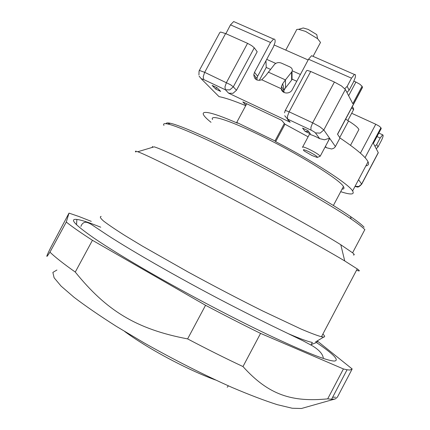 <?xml version="1.0" encoding="UTF-8"?>
<svg xmlns="http://www.w3.org/2000/svg" width="430" height="430" viewBox="0 0 430 430"><rect width="100%" height="100%" fill="white"/><g stroke="black" fill="none" stroke-linecap="round" stroke-linejoin="round"><path stroke-width="0.64" d="M349.144 112.547L348.988 112.832M345.65 119.11L348.536 120.975C354.669 124.802 358.12 127.662 358.889 129.554L358.287 130.682M302.688 146.947L309.068 134.982C308.874 133.977 311.186 134.574 315.986 136.761L319.689 138.659L324.5 139.793L329.579 138.191L323.822 129.951L345.376 89.462L352.793 103.705L362.06 86.274L359.905 84.258L355.916 82.055L348.639 95.729M362.06 86.274L362.538 87.349L362.151 87.844M353.917 81.173L355.916 82.055M365.871 165.889C368.397 165.518 369.117 164.152 368.042 161.793C365.618 156.869 356.26 148.925 339.979 137.971L337.512 134.187L362.485 87.209M351.675 113.273L375.761 124.248L360.421 153.182M285.762 50.106L296.265 30.514C296.195 29.622 296.963 29.229 298.576 29.331L305.547 31.395L317.582 38.662L320.517 42.43L319.963 43.462M325.15 146.936L326.435 147.732L331.637 149.006L333.766 148.291L335.239 146.861L339.979 137.971M381.034 128.769L380.932 127.694L379.158 126.114L375.761 124.248M381.243 128.376L373.364 143.244L378.255 152.634L361.619 184.061L358.566 179.692M340.694 191.689L343.231 192.468C351.509 194.881 354.632 194.371 352.605 190.941C348.897 184.223 314.351 161.734 275.668 141.653L284.983 124.216L308.095 136.804M211.012 122.308C206.744 118.9 204.212 116.315 203.417 114.552C202.643 112.757 203.992 112.085 207.47 112.547C213.033 113.353 223.046 116.901 237.505 123.19L236.72 122.426L274.99 140.932L275.668 141.653M274.265 45.032L308.154 59.98M345.376 89.462L341.458 85.925L334.411 82.039L310.707 71.477L307.262 70.386L306.461 70.859L285.235 110.558M317.582 38.662L316.776 34.604L308.213 29.423L303.236 27.966L301.613 28.439M254.291 47.816L257.183 51.745L236.473 90.284L233.313 86.822L254.291 47.816L251.652 45.602L247.551 43.344L225.594 33.561L220.585 32.035L219.762 32.626L199.267 70.595M335.416 146.555L329.579 138.191L327.746 142.056M377.981 153.144L378.255 152.634M246.739 103.754L245.939 105.253L242.832 101.905L281.666 120.271L284.983 124.216M287.31 118.933L290.175 122.238L228.642 93.192L233.001 93.321L236.473 90.284M217.843 95.455L219.037 96.648C224.976 97.744 233.872 100.749 245.718 105.656M220.649 91.418L215.785 89.112L212.141 85.403L217.064 87.725L220.649 91.418L218.66 89.37M305.106 131.36L302.543 128.076L307.885 130.596L310.385 133.854L305.106 131.36L308.654 131.596M284.337 123.442L274.99 140.932M212.517 119.513C209.7 114.224 228.55 119.954 258.629 134.569C296.947 152.956 340.184 179.788 343.419 186.545C344.484 188.238 344.027 189.103 342.049 189.135M225.874 33.685L230.491 24.854L270.534 42.5L273.647 39.071C274.931 38.84 275.383 39.985 274.996 42.511L273.448 46.811L266.713 59.356L275.727 63.403M292.244 70.816L300.398 74.476M270.534 42.5L254.517 72.326L253.807 74.637C254.254 79.448 256.914 81.168 261.779 79.786L281.231 88.72L281.478 86.548L282.687 83.748L285.434 79.899L285.541 87.849L283.886 90.407L284.042 92.477L281.231 88.72C281.913 93.907 289.927 94.568 292.309 89.601L308.546 59.243L351.514 78.174L347.155 86.36L344.812 88.677M346.929 92.445L349.128 90.23L353.422 82.151L355.175 77.766C355.777 75.234 355.535 74.148 354.449 74.492L311.578 55.701L308.546 59.243M317.555 157.342L320.221 156.198C318.786 154.542 315.142 152.258 309.294 149.334C304.504 147.108 302.231 146.458 302.462 147.377M376.986 136.546L380.19 138.019L376.739 144.544L377.986 146.99L376.228 148.748M376.739 144.544L374.965 146.318M377.986 146.99L381.399 140.54C383.151 136.896 383.565 134.993 382.646 134.816L380.19 138.019M245.939 105.253L236.72 122.426M265.95 60.775L266.229 67.445L259.263 80.426M255.216 78.841L256.006 77.368M257 80.039L256.941 78.529L257.64 76.255L266.713 59.356M216.639 87.526L215.785 89.112M266.229 67.445L270.491 69.375M292.045 79.131L296.77 81.265M285.541 87.849L291.631 80.125L291.594 72.132L292.018 71.461C292.733 69.552 292.035 68.042 289.906 66.924L281.365 63.102C278.635 62.146 276.345 62.592 274.49 64.441L265.514 75.911L261.779 79.786M291.631 80.125L292.045 79.464L292.035 76.836M312.701 56.19L311.578 55.701M351.514 78.174L354.449 74.492M230.491 24.854L233.678 21.548L235.065 22.156M308.751 151.629C315.174 154.934 317.98 156.88 317.173 157.455L312.003 155.51L304.456 151.134C302.091 149.102 303.526 149.269 308.751 151.629M291.594 72.132L285.434 79.899L268.277 72.106M228.432 385.855L227.207 387.247M335.056 398.975L301.425 408.5L292.212 408.242L277.275 404.662C264.574 400.615 249.464 394.864 231.953 387.409C204.4 375.159 173.424 359.475 143.986 342.823L116.444 326.418C99.69 315.765 85.548 306.052 74.03 297.291L61.087 286.1L54.099 277.753L52.874 272.41L56.916 270.019M335.588 397.218L332.648 397.223M91.273 221.364L78.943 216.505L68.999 213.119L50.455 248.072C45.8 257.543 45.634 258.908 49.95 252.173C55.459 257.419 63.903 264.047 75.271 272.056C106.242 310.369 135.982 329.117 187.614 338.899C206.83 349.026 225.288 358.244 242.977 366.559C268.761 395.202 292.158 402.308 327.692 398.863L331.584 399.25L334.61 399.072L335.4 398.873L337.416 397.105L351.907 369.51M100.738 227.19L91.504 223.621C84.871 221.197 79.991 219.805 76.868 219.445C69.058 218.526 74.82 224.782 94.159 238.225C107.688 247.449 126.42 258.951 150.36 272.738C187.416 294.018 232.797 317.904 268.153 334.771C304.23 351.783 326.166 360.539 333.954 361.039L334.416 361.05C339.652 360.41 333.653 354.223 316.415 342.49M315.486 341.968L323.709 337.055C325.177 336.964 324.897 335.964 322.876 334.067M311.008 345.005L312.363 342.436C308.278 341.732 300.28 338.824 288.369 333.702M101.147 216.419C99.561 216.666 100.357 218.203 103.533 221.02C108.177 224.6 115.326 229.453 124.99 235.57L142.615 246.229L188.141 272.034C214.194 286.224 239.107 299.237 262.886 311.073L300.973 329.004C310.288 332.971 317.114 335.55 321.457 336.754L323.709 337.055M364.124 227.244C362.076 224.944 357.55 221.38 350.541 216.564C331.111 203.213 290.739 179.891 251.555 159.664C212.345 139.422 180.417 125.34 170.307 123.27C167.539 122.695 166.125 122.84 166.071 123.706M357.11 270.427C359.829 271.384 360.039 270.991 357.733 269.239L344.736 260.951C323.403 248.142 274.958 221.385 228.378 196.843C181.761 172.279 145.942 154.59 137.745 151.747C135.364 150.908 134.762 151.016 135.944 152.064M353.315 254.931C354.723 255.119 354.513 254.431 352.681 252.878L340.791 244.745C321.414 232.533 278.312 208.367 236.715 186.588C195.08 164.776 162.379 149.194 154.155 146.834L137.745 151.747M163.948 125.42C162.9 123.716 164.19 123.249 167.813 124.012C177.966 126.146 210.388 140.508 250.325 161.148C290.228 181.761 331.374 205.481 351.122 218.977C358.147 223.777 362.71 227.33 364.817 229.636L364.903 229.727M317.539 341.189L352.191 368.978L349.853 370.053L347.075 369.773L343.414 368.951L260.564 333.39C243.057 324.8 224.718 315.432 205.545 305.289L92.439 240.295C80.819 232.791 72.095 226.712 66.279 222.057L68.999 213.119M66.279 222.057L49.95 252.173M75.271 272.056L92.439 240.295M205.545 305.289L187.614 338.899M260.564 333.39L242.977 366.559M343.414 368.951L327.692 398.863M288.218 119.825L287.955 120.309M348.536 120.975L339.716 137.568M380.932 127.694L365.048 157.67M198.923 74.949L199.074 70.961L199.783 70.574L204.68 72.331L225.594 33.561M290.175 122.238L287.616 119.094L310.965 130.091L310.938 127.269L312.664 122.829L319.743 126.7L323.822 129.951L320.14 133.106L315.426 132.913L319.689 138.659M354.992 186.437C357.781 186.883 357.792 188.34 361.673 184.158L358.754 186.486L355.089 186.287M378.303 152.747L361.549 184.432M325.44 146.393L326.435 147.732M310.965 130.091C313.223 131.204 314.712 132.139 315.426 132.913M219.037 96.648L201.756 79.319C201.175 78.631 201.842 78.717 203.755 79.582L225.39 89.773L228.642 93.192M310.707 71.477L289.143 111.827L312.664 122.829L334.411 82.039M284.708 115.718L287.616 119.094L287.476 116.245L289.143 111.827L285.773 110.585L285.063 110.876L284.601 112.81M349.128 90.23L347.155 86.36M203.755 79.582L203.229 76.653L204.68 72.331L230.582 84.769L233.313 86.822L229.803 89.897L225.39 89.773L224.96 86.865L226.465 82.517L247.551 43.344M199.111 76.158L201.756 79.319M257.64 76.255L254.517 72.326M284.187 89.757L282.687 83.748M124.635 331.444C130.607 335.857 137.734 340.598 146.017 345.656C168.409 359.373 196.881 373.385 215.57 379.996M351.675 107.785L353.567 109.715L353.358 110.112M358.889 129.554L350.525 145.313M313.067 56.352L320.517 42.43M337.582 134.294L362.538 87.349M352.605 190.941L368.042 161.793M303.236 27.966L298.576 29.331M373.401 143.314L381.27 128.457M329.401 138.949L320.221 156.198M343.419 186.545L333.384 205.481M292.045 79.464L292.018 71.461M256.941 78.534L253.807 74.637M273.647 39.071L233.678 21.548M378.83 133.069L382.646 134.816M283.891 90.413L281.478 86.548M352.235 106.731C353.352 107.844 353.799 108.838 353.567 109.715L347.822 120.529M76.54 224.745L76.868 219.445M340.791 244.745L344.736 260.951M152.591 146.458L152.043 147.463M364.817 229.636L352.589 252.797M170.301 123.27L167.813 124.012M350.541 216.564L351.122 218.977M357.255 268.884L321.457 336.754M347.075 369.773L331.584 399.25M323.36 358.448C322.962 354.282 319.372 350.111 312.599 345.946L303.3 340.936L285.337 332.245C268.53 324.204 249.319 314.61 227.696 303.462C176.601 276.995 124.609 246.798 103.033 232.205L90.832 224.1C88.252 222.751 86.451 222.127 85.425 222.229C83.312 222.514 81.802 223.917 80.899 226.438M317.512 340.754C317.775 341.667 316.937 342.447 314.991 343.102L311.245 344.554"/></g></svg>
